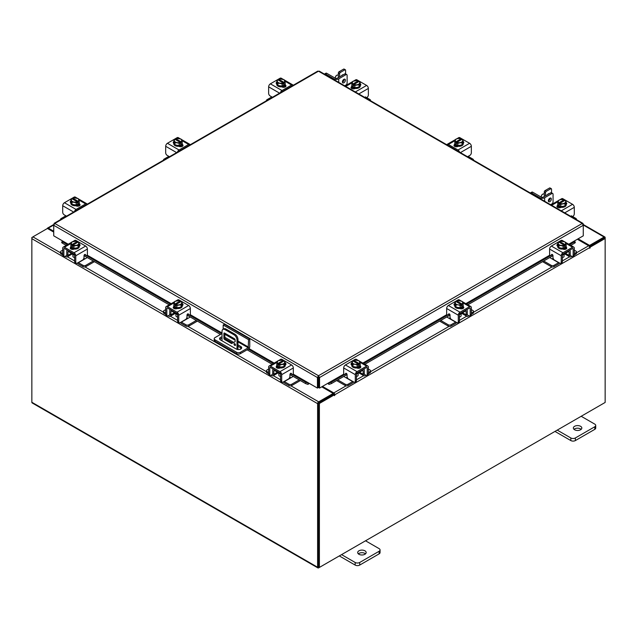 <?xml version="1.0" encoding="UTF-8"?>
<svg xmlns="http://www.w3.org/2000/svg" width="637" height="637" viewBox="0 0 637 637"><rect width="100%" height="100%" fill="white"/><g stroke="black" fill="none" stroke-linecap="round" stroke-linejoin="round"><path stroke-width="0.96" d="M223.173 329.249L223.173 325.013L224.367 324.321L249.768 338.988L249.768 346.456A2.206 1.274 120 0 1 248.215 349.156L240.38 353.678A2.644 1.529 180 0 1 236.638 353.678L214.98 341.169A2.644 1.529 180 0 1 214.207 340.094L214.207 338.709A2.644 1.529 0 0 0 214.98 339.784L236.638 352.293A2.644 1.529 0 0 0 240.38 352.293L248.215 347.77L237.959 341.854M214.207 338.709A2.644 1.529 0 0 1 214.98 337.626L222.026 333.557M249.768 338.988L248.573 339.68L248.215 347.77M223.173 325.013L248.573 339.68M222.026 338.271A3.177 1.831 0 0 0 219.837 339.362M241.455 348.439A3.177 1.831 0 0 0 240.754 347.834L237.959 346.225M222.026 336.885A3.177 1.831 0 0 0 219.598 338.669A3.177 1.831 0 0 0 220.529 339.967L236.263 349.044A3.177 1.831 0 0 0 239.727 349.442A3.177 1.831 0 0 0 241.686 347.746A3.177 1.831 0 0 0 240.754 346.456L237.959 344.84M233.723 342.387L225.02 337.371A3.177 1.831 0 0 0 224.853 337.276M234.758 343.669A1.059 0.613 -120 0 0 234.233 343.622A1.059 0.613 -120 0 0 234.074 344.466A1.059 0.613 -120 0 0 234.758 345.405A1.059 0.613 -120 0 0 235.292 345.453A1.059 0.613 -120 0 0 235.451 344.609A1.059 0.613 -120 0 0 234.758 343.669M235.013 343.869A1.059 0.613 -120 0 0 235.467 344.649M237.004 349.363L237.004 339.991A4.236 2.444 -120 0 0 234.01 334.807L225.02 329.616A4.236 2.444 -120 0 0 222.902 329.409A4.236 2.444 -120 0 0 222.026 331.344L222.026 340.827M234.01 334.807L234.965 334.25L225.984 329.066L225.02 329.616M237.959 349.554L237.959 339.441L237.004 339.991M241.439 348.431L239.655 349.458M235.133 341.719L231.573 343.558L224.638 339.553A1.051 0.605 60 0 1 223.898 338.263L223.898 333.501A1.051 0.605 60 0 1 224.113 333.024A1.051 0.605 60 0 1 224.638 333.079L234.392 338.709A1.051 0.605 60 0 1 235.133 339.991L235.133 341.719M235.133 341.663L232.537 343.001L225.594 338.995L224.638 339.553M223.898 338.263L224.853 337.714L224.853 333.199M224.853 337.714A1.051 0.605 -120 0 0 225.594 338.995M222.902 329.409L223.866 328.851A4.236 2.444 60 0 1 225.984 329.066M234.965 334.25A4.236 2.444 60 0 1 237.959 339.441M231.573 343.558L232.537 343.001M277.676 372.342A3.384 1.951 -0 0 0 278.592 373.306A3.384 1.951 -0 0 0 280.256 373.831M268.639 369.062L267.078 369.962A2.03 1.17 -0 0 0 266.489 370.79A2.03 1.17 -0 0 0 267.078 371.626L267.078 372.94L268.655 373.839M271.083 375.249L271.633 375.567A3.137 1.807 -120 0 0 273.201 375.719A3.137 1.807 -120 0 0 273.846 374.285L277.445 372.207M274.627 369.89L273.846 371.037L273.846 374.285M273.846 371.037A1.354 0.78 60 0 1 274.133 370.416A1.354 0.78 60 0 1 274.627 370.4M273.225 369.086A2.962 1.712 -120 0 0 272.716 370.376L272.716 373.624A1.529 0.884 60 0 1 272.397 374.325M267.078 371.626L268.639 372.518M267.078 372.94A2.03 1.17 180 0 1 266.489 372.104L266.489 370.79M289.604 377.391L291.045 377.709L284.333 381.579L288.887 384.215A2.03 1.17 -0 0 0 291.762 384.215L299.223 379.899M291.045 377.709L293.235 376.443M291.762 384.215L291.762 385.528L300.361 380.56M283.282 381.985A3.137 1.807 -120 0 0 284.333 382.901L288.887 385.528L288.887 384.215M291.762 385.528A2.03 1.17 180 0 1 288.887 385.528M274.627 370.583L280.559 374.007L280.559 380.512L281.697 381.165L281.697 374.667A2.46 1.417 -120 0 0 279.962 371.658L270.375 366.124A2.46 1.417 -120 0 0 269.148 366.004A2.46 1.417 -120 0 0 268.639 367.127L268.639 373.624L269.777 374.285L269.777 367.78A0.844 0.486 60 0 1 270.375 367.438L279.962 372.971A0.844 0.486 60 0 1 280.559 374.007M285.702 364.675A2.381 1.378 180 0 0 285.089 364.253A4.236 2.444 180 0 1 285.217 364.842L285.217 365.534A4.236 2.444 180 0 1 282.597 367.796A4.236 2.444 180 0 1 277.987 367.262A4.236 2.444 180 0 1 276.745 365.534L276.745 364.842A4.236 2.444 180 0 1 276.848 364.308M279.81 367.191A4.236 2.444 180 0 1 277.987 366.57A4.236 2.444 180 0 1 276.912 365.519M276.848 365.375A4.236 2.444 180 0 1 276.745 364.842M285.217 364.842A4.236 2.444 180 0 1 284.03 366.538M283.919 366.601A4.236 2.444 180 0 1 279.954 367.215M280.049 368.003A2.206 1.274 180 0 1 279.627 367.852M276.776 367.836A4.236 2.444 180 0 1 276.745 367.541L276.745 367.358M277.35 368.114A4.236 2.444 180 0 1 276.816 367.31M278.863 373.449L278.863 375.217A2.118 1.226 -0 0 0 279.484 376.085A2.118 1.226 -0 0 0 280.559 376.419M279.866 367.231A4.276 2.468 -0 0 0 279.874 367.231L284.006 366.594L285.113 364.205L285.113 361.848L284.006 364.229L279.874 364.866L279.874 367.231L279.866 364.866L278.807 364.014L278.807 365.383L277.907 364.866L277.907 363.488L276.848 363.122L276.848 365.487L279.866 367.231M276.848 365.479A4.276 2.468 -0 0 0 276.848 365.487L276.848 363.122L277.955 360.733L282.087 360.096L283.154 360.462L283.154 361.482M284.006 366.594L284.006 364.229M281.753 364.308A3.711 2.142 180 0 1 278.847 363.966L284.014 360.98L285.113 361.84A4.276 2.468 180 0 1 285.113 361.848M284.508 362.875A3.711 2.142 180 0 1 282.127 364.253M277.907 363.488L277.947 363.448A3.711 2.142 180 0 1 277.35 361.768M283.154 360.462L277.947 363.448M277.907 364.866L278.807 364.348M277.453 361.553A3.711 2.142 180 0 1 279.834 360.176M280.208 360.12A3.711 2.142 180 0 1 283.115 360.462M284.014 360.98A3.711 2.142 180 0 1 284.612 362.66M276.474 367.589A2.381 1.378 180 0 1 276.88 367.27L277.485 366.92M280.184 367.939A2.381 1.378 180 0 1 276.88 367.899A2.381 1.378 180 0 1 276.187 366.928A2.381 1.378 180 0 1 276.816 365.996M281.697 381.165A2.118 1.226 120 0 0 282.135 382.136A2.118 1.226 120 0 0 283.194 382.033L288.442 378.999A2.118 1.226 120 0 0 289.939 376.411L289.939 374.596A1.019 0.589 -60 0 1 290.663 373.346A1.019 0.589 -60 0 1 291.165 373.298A1.019 0.589 -60 0 1 291.284 373.401L291.021 373.25M282.135 382.136L280.997 381.483A2.118 1.226 -60 0 1 280.559 380.512M291.101 373.887A1.019 0.589 -60 0 1 290.958 373.839A1.019 0.589 -60 0 1 290.838 373.736L290.591 373.386M269.777 374.285A2.118 1.226 120 0 0 270.215 375.257A2.118 1.226 120 0 0 271.274 375.153L273.846 373.664M279.962 371.658L291.579 364.945L282 359.411L280.869 360.064M291.579 364.945A2.46 1.417 60 0 1 293.323 367.955L293.323 373.202A1.019 0.589 -60 0 1 292.877 374.23A1.019 0.589 -60 0 1 292.088 374.5A1.019 0.589 -60 0 1 291.977 374.397L291.284 373.401M278.783 360.438L280.766 359.292A2.46 1.417 60 0 1 282 359.411M285.113 362.955A2.381 1.378 180 0 1 285.989 364.014A2.381 1.378 180 0 1 285.288 364.985L285.217 365.033M270.215 375.257L269.077 374.596A2.118 1.226 -60 0 1 268.639 373.624M562.678 254.943A3.384 1.951 0 0 0 564.342 254.41A3.384 1.951 0 0 0 565.25 253.454M543.703 261.011L551.164 265.318A2.03 1.17 0 0 0 554.047 265.318L554.047 266.632L558.593 264.005A3.137 1.807 120 0 0 559.652 263.089M558.76 262.579A1.529 0.884 -60 0 1 558.593 262.691L551.889 258.813L553.322 258.503M554.047 265.318L558.593 262.691M554.047 266.632A2.03 1.17 180 0 1 551.164 266.632L551.164 265.318M542.565 261.664L551.164 266.632M574.295 253.63L575.848 252.73A2.03 1.17 0 0 0 576.445 251.902A2.03 1.17 0 0 0 575.848 251.066L574.295 250.174M565.489 253.319L569.08 255.389L569.08 252.141L568.3 251.002M569.08 255.389A3.137 1.807 120 0 0 569.733 256.83A3.137 1.807 120 0 0 571.293 256.671L571.851 256.353M574.279 254.951L575.848 254.044L575.848 252.73M570.537 255.437A1.529 0.884 -60 0 1 570.219 254.736L570.219 251.488A2.962 1.712 120 0 0 569.701 250.19M568.3 251.504A1.354 0.78 -60 0 1 568.801 251.519A1.354 0.78 -60 0 1 569.08 252.141M576.445 251.902L576.445 253.215A2.03 1.17 180 0 1 575.848 254.044M549.691 257.547L551.889 258.813M569.08 254.768L571.66 256.257A2.118 1.226 -120 0 0 572.719 256.361A2.118 1.226 -120 0 0 573.157 255.389L574.295 254.736L574.295 248.231A2.46 1.417 120 0 0 573.786 247.108A2.46 1.417 120 0 0 572.552 247.228L562.973 252.762A2.46 1.417 120 0 0 561.229 255.771L561.229 262.277L562.367 261.616L562.367 255.118L568.3 251.695M566.086 245.412A4.236 2.444 180 0 1 566.189 245.954L566.189 246.638A4.236 2.444 180 0 1 564.947 248.374A4.236 2.444 180 0 1 560.329 248.9A4.236 2.444 180 0 1 557.717 246.638L557.717 245.954A4.236 2.444 180 0 1 557.837 245.356A2.381 1.378 180 0 0 557.232 245.778M566.022 246.623A4.236 2.444 180 0 1 564.947 247.682A4.236 2.444 180 0 1 563.124 248.303M562.973 248.326A4.236 2.444 180 0 1 559.007 247.713M558.904 247.65A4.236 2.444 180 0 1 557.717 245.954M566.189 245.954A4.236 2.444 180 0 1 566.086 246.487M566.189 248.462L566.189 248.645A4.236 2.444 180 0 1 566.158 248.94M563.307 248.956A2.206 1.274 180 0 1 562.877 249.107M566.11 248.414A4.236 2.444 180 0 1 565.576 249.218M562.367 257.523A2.118 1.226 0 0 0 563.45 257.189A2.118 1.226 0 0 0 564.071 256.329L564.071 254.553M566.086 246.591L566.086 244.234L565.019 244.6L565.019 245.97L564.119 246.495L564.119 245.118L563.06 245.978L563.06 248.334L566.086 246.591L566.086 244.226L564.979 241.845L560.847 241.2A4.276 2.468 180 0 1 560.847 241.2L559.78 241.574L559.78 242.586M563.06 248.334L563.06 245.978L558.928 245.333L558.928 247.697L563.06 248.334M558.928 245.333L557.821 242.952L557.821 245.309L558.928 247.697M557.821 242.952L558.92 242.092L564.087 245.07A3.711 2.142 180 0 1 561.181 245.42M565.584 242.872A3.711 2.142 180 0 1 564.987 244.552L565.019 244.6M563.1 241.288A3.711 2.142 180 0 1 565.481 242.657M564.119 245.452L565.019 245.97M564.987 244.552L559.78 241.574M560.807 245.356A3.711 2.142 180 0 1 558.426 243.987M558.323 243.772A3.711 2.142 180 0 1 558.92 242.092M559.812 241.566A3.711 2.142 180 0 1 562.726 241.224M566.11 247.1A2.381 1.378 180 0 1 566.747 248.04A2.381 1.378 180 0 1 566.046 249.011A2.381 1.378 180 0 1 562.75 249.043M552.335 254.497L550.949 255.501A1.019 0.589 60 0 1 550.838 255.604A1.019 0.589 60 0 1 550.328 255.556A1.019 0.589 60 0 1 549.612 254.314L549.612 249.067A2.46 1.417 -60 0 1 551.347 246.057L562.973 252.762M562.367 255.118A0.844 0.486 -60 0 1 562.973 254.075L572.552 248.541A0.844 0.486 -60 0 1 573.157 248.892L573.157 255.389M562.367 261.616A2.118 1.226 60 0 1 561.93 262.587L560.791 263.248A2.118 1.226 -120 0 0 561.229 262.277M562.057 241.168L560.934 240.523L551.347 246.057M560.934 240.523A2.46 1.417 -60 0 1 562.16 240.396L564.151 241.55M557.717 246.137L557.638 246.097A2.381 1.378 180 0 1 556.937 245.126A2.381 1.378 180 0 1 557.821 244.059M550.949 255.501L551.65 254.513A1.019 0.589 60 0 1 551.761 254.402A1.019 0.589 60 0 1 552.542 254.681A1.019 0.589 60 0 1 552.988 255.7L552.988 257.515A2.118 1.226 -120 0 0 554.485 260.111L559.732 263.137A2.118 1.226 -120 0 0 560.791 263.248M574.295 254.736A2.118 1.226 60 0 1 573.849 255.708L572.719 256.361M565.441 248.024L566.046 248.382A2.381 1.378 180 0 1 566.452 248.693M356.744 373.831A3.384 1.951 0 0 0 358.408 373.306A3.384 1.951 0 0 0 359.324 372.342M337.777 379.899L345.238 384.215A2.03 1.17 0 0 0 348.113 384.215L348.113 385.528L352.667 382.901A3.137 1.807 120 0 0 353.718 381.985M352.834 381.475A1.529 0.884 -60 0 1 352.667 381.579L345.955 377.709L347.396 377.391M348.113 384.215L352.667 381.579M348.113 385.528A2.03 1.17 180 0 1 345.238 385.528L345.238 384.215M336.639 380.56L345.238 385.528M368.361 372.518L369.922 371.626A2.03 1.17 0 0 0 370.511 370.79A2.03 1.17 0 0 0 369.922 369.962L368.361 369.062M359.555 372.207L363.154 374.285L363.154 371.037L362.373 369.89M363.154 374.285A3.137 1.807 120 0 0 363.799 375.719A3.137 1.807 120 0 0 365.367 375.567L365.917 375.249M368.345 373.839L369.922 372.94L369.922 371.626M364.603 374.325A1.529 0.884 -60 0 1 364.284 373.624L364.284 370.376A2.962 1.712 120 0 0 363.775 369.086M362.373 370.4A1.354 0.78 -60 0 1 362.867 370.416A1.354 0.78 -60 0 1 363.154 371.037M370.511 370.79L370.511 372.104A2.03 1.17 180 0 1 369.922 372.94M343.765 376.443L345.955 377.709M363.154 373.664L365.726 375.153A2.118 1.226 -120 0 0 366.785 375.257A2.118 1.226 -120 0 0 367.223 374.285L368.361 373.624L368.361 367.127A2.46 1.417 120 0 0 367.852 366.004A2.46 1.417 120 0 0 366.625 366.124L357.038 371.658A2.46 1.417 120 0 0 355.303 374.667L355.303 381.165L356.441 380.512L356.441 374.007L362.373 370.583M360.152 364.308A4.236 2.444 180 0 1 360.255 364.842L360.255 365.534A4.236 2.444 180 0 1 359.013 367.262A4.236 2.444 180 0 1 354.403 367.796A4.236 2.444 180 0 1 351.783 365.534L351.783 364.842A4.236 2.444 180 0 1 351.911 364.253A2.381 1.378 180 0 0 351.298 364.675M360.088 365.519A4.236 2.444 180 0 1 359.013 366.57A4.236 2.444 180 0 1 357.19 367.191M357.046 367.215A4.236 2.444 180 0 1 353.081 366.601M352.97 366.538A4.236 2.444 180 0 1 351.783 364.842M360.255 364.842A4.236 2.444 180 0 1 360.152 365.375M360.255 367.358L360.255 367.541A4.236 2.444 180 0 1 360.224 367.836M357.373 367.852A2.206 1.274 180 0 1 356.951 368.003M360.184 367.31A4.236 2.444 180 0 1 359.65 368.114M356.441 376.419A2.118 1.226 0 0 0 357.516 376.085A2.118 1.226 0 0 0 358.137 375.217L358.137 373.449M360.152 365.487A4.276 2.468 0 0 0 360.152 365.479L360.152 363.122L360.152 365.479L357.134 367.231A4.276 2.468 0 0 0 357.134 367.231L357.126 364.866L357.134 367.231L352.994 366.594L351.887 364.205L351.887 361.848L352.986 360.98L358.153 363.966A3.711 2.142 180 0 1 355.247 364.308L352.994 364.229L352.994 366.594M359.65 361.768A3.711 2.142 180 0 1 359.053 363.448L360.152 363.122L359.045 360.733L354.913 360.096L353.846 360.462L353.846 361.482M359.093 363.488L359.093 364.866L358.193 365.383L358.193 364.014L357.134 364.866L355.247 364.308M351.887 361.84A4.276 2.468 0 0 0 351.887 361.848L352.994 364.229M357.166 360.176A3.711 2.142 180 0 1 359.547 361.553M358.193 364.348L359.093 364.866M359.053 363.448L353.846 360.462M354.873 364.253A3.711 2.142 180 0 1 352.492 362.875M352.388 362.66A3.711 2.142 180 0 1 352.986 360.98M353.885 360.462A3.711 2.142 180 0 1 356.792 360.12M360.184 365.996A2.381 1.378 180 0 1 360.813 366.928A2.381 1.378 180 0 1 360.12 367.899A2.381 1.378 180 0 1 356.816 367.939M346.409 373.386L345.023 374.397A1.019 0.589 60 0 1 344.912 374.5A1.019 0.589 60 0 1 344.402 374.452A1.019 0.589 60 0 1 343.677 373.202L343.677 367.955A2.46 1.417 -60 0 1 345.421 364.945L357.038 371.658M356.441 374.007A0.844 0.486 -60 0 1 357.038 372.971L366.625 367.438A0.844 0.486 -60 0 1 367.223 367.78L367.223 374.285M356.441 380.512A2.118 1.226 60 0 1 356.003 381.483L354.865 382.136A2.118 1.226 -120 0 0 355.303 381.165M356.131 360.064L355 359.411L345.421 364.945M355 359.411A2.46 1.417 -60 0 1 356.234 359.292L358.217 360.438M351.783 365.033L351.712 364.985A2.381 1.378 180 0 1 351.011 364.014A2.381 1.378 180 0 1 351.887 362.955M345.023 374.397L345.716 373.401A1.019 0.589 60 0 1 345.835 373.298A1.019 0.589 60 0 1 346.616 373.569A1.019 0.589 60 0 1 347.061 374.596L347.061 376.411A2.118 1.226 -120 0 0 348.558 378.999L353.806 382.033A2.118 1.226 -120 0 0 354.865 382.136M368.361 373.624A2.118 1.226 60 0 1 367.923 374.596L366.785 375.257M359.515 366.92L360.12 367.27A2.381 1.378 180 0 1 360.526 367.589M272.27 97.381L271.633 97.015L267.078 99.643A2.03 1.17 0 0 0 266.489 100.471A2.03 1.17 0 0 0 266.521 100.702M285.113 83.2A4.236 2.444 180 0 1 285.217 83.734L285.217 84.426A4.236 2.444 180 0 1 283.975 86.154A4.236 2.444 180 0 1 279.356 86.68A4.236 2.444 180 0 1 276.745 84.426L276.745 83.734A4.236 2.444 180 0 1 276.872 83.144M285.217 83.734A4.236 2.444 180 0 1 285.113 84.267M285.05 84.41A4.236 2.444 180 0 1 283.975 85.462A4.236 2.444 180 0 1 282.151 86.083M282 86.106A4.236 2.444 180 0 1 278.035 85.493M277.931 85.43A4.236 2.444 180 0 1 276.745 83.734M282.334 86.743A2.206 1.274 180 0 1 281.896 86.895L281.777 86.823M285.217 86.242L285.217 86.433A4.236 2.444 180 0 1 285.089 87.022M285.137 86.194A4.236 2.444 180 0 1 284.301 87.261M285.113 84.371L285.113 82.014L285.113 84.371L282.087 86.114A4.276 2.468 0 0 0 282.087 86.114L282.087 83.758L282.087 86.114L277.955 85.477L277.955 83.121L276.848 80.732L276.848 83.097L277.955 85.477M276.848 80.732L277.947 79.872L283.154 82.898L282.087 83.758L277.955 83.121M278.807 80.366L278.807 79.354L279.866 78.988L284.006 79.625L285.113 82.006L284.046 82.38L284.046 83.758L283.154 84.275L283.154 82.898M277.35 81.552A3.711 2.142 180 0 1 277.947 79.872M279.834 83.144A3.711 2.142 180 0 1 277.453 81.767M278.807 79.354L278.847 79.354A3.711 2.142 180 0 1 281.753 79.012M284.046 82.38L278.847 79.354M283.154 83.24L284.046 83.758M282.127 79.068A3.711 2.142 180 0 1 284.508 80.445M284.612 80.66A3.711 2.142 180 0 1 284.014 82.34M283.115 82.858A3.711 2.142 180 0 1 280.208 83.2M272.453 97.278L270.136 95.94A2.118 1.226 -120 0 1 268.639 93.344L268.639 86.847A2.46 1.417 -60 0 1 270.375 83.837L282 90.55L291.579 85.016L284.787 81.09M282 90.55A2.46 1.417 120 0 0 280.399 92.684M293.179 85.31A2.46 1.417 120 0 0 292.813 84.888A2.46 1.417 120 0 0 291.579 85.016M276.745 83.917A2.381 1.378 180 0 1 276.187 83.033A2.381 1.378 180 0 1 276.848 82.077M285.137 84.88L285.288 84.968A2.381 1.378 180 0 1 285.989 85.939A2.381 1.378 180 0 1 284.516 87.213A2.381 1.378 180 0 1 281.928 86.911M270.375 83.837L279.962 78.303A2.46 1.417 -60 0 1 281.188 78.184L283.178 79.33M284.468 85.812L285.288 86.282A2.381 1.378 180 0 1 285.702 86.6M66.336 216.269L65.707 215.903L61.152 218.539A2.03 1.17 0 0 0 60.555 219.367A2.03 1.17 0 0 0 60.595 219.59M79.179 202.088A4.236 2.444 180 0 1 79.283 202.622L79.283 203.314A4.236 2.444 180 0 1 78.04 205.042A4.236 2.444 180 0 1 73.43 205.576A4.236 2.444 180 0 1 70.811 203.314L70.811 202.622A4.236 2.444 180 0 1 70.938 202.033M79.283 202.622A4.236 2.444 180 0 1 79.179 203.163M79.123 203.299A4.236 2.444 180 0 1 78.04 204.358A4.236 2.444 180 0 1 76.217 204.979M76.074 205.003A4.236 2.444 180 0 1 72.108 204.381M72.005 204.326A4.236 2.444 180 0 1 70.811 202.622M76.4 205.632A2.206 1.274 180 0 1 75.962 205.791M79.283 205.13L79.283 205.321A4.236 2.444 180 0 1 79.163 205.91M79.211 205.09A4.236 2.444 180 0 1 78.367 206.149M79.179 203.267L79.179 200.902L79.179 203.267L76.161 205.01A4.276 2.468 0 0 0 76.161 205.01L76.153 202.654L76.161 205.01L72.021 204.373L72.021 202.009L70.914 199.628L70.914 201.985L72.021 204.373M70.914 199.62A4.276 2.468 0 0 0 70.914 199.628L72.013 198.76L77.22 201.794L76.161 202.654L72.021 202.009M72.881 199.262L72.881 198.25L73.94 197.876L78.072 198.521L79.179 200.902L78.12 201.276L78.12 202.646L77.22 203.163L77.22 201.794M71.416 200.44A3.711 2.142 180 0 1 72.013 198.76M73.9 202.033A3.711 2.142 180 0 1 71.519 200.655M72.881 198.25L72.913 198.242A3.711 2.142 180 0 1 75.819 197.9M78.12 201.276L72.913 198.242M77.22 202.128L78.12 202.646M76.193 197.956A3.711 2.142 180 0 1 78.574 199.333M78.677 199.548A3.711 2.142 180 0 1 78.08 201.228M77.188 201.746A3.711 2.142 180 0 1 74.274 202.088M66.519 216.166L64.21 214.836A2.118 1.226 -120 0 1 62.705 212.24L62.705 205.735A2.46 1.417 -60 0 1 64.448 202.725L76.066 209.438L85.653 203.904L78.861 199.978M76.066 209.438A2.46 1.417 120 0 0 74.473 211.58M87.253 204.198A2.46 1.417 120 0 0 86.879 203.784A2.46 1.417 120 0 0 85.653 203.904M70.811 202.805A2.381 1.378 180 0 1 70.253 201.921A2.381 1.378 180 0 1 70.914 200.974M79.211 203.776L79.362 203.864A2.381 1.378 180 0 1 80.063 204.835A2.381 1.378 180 0 1 78.59 206.101A2.381 1.378 180 0 1 75.994 205.807L75.843 205.719M64.448 202.725L74.027 197.191A2.46 1.417 -60 0 1 75.262 197.072L77.244 198.218M78.542 204.7L79.362 205.178A2.381 1.378 180 0 1 79.768 205.496M68.239 244.21L53.731 235.833L53.731 225.283L54.766 223.46L318.5 375.726L319.567 377.534L318.5 376.754L318.5 375.726L582.234 223.46L583.269 224.057L582.234 223.46L583.269 225.283L583.269 235.833L568.761 244.21M318.5 376.754L318.333 387.567L317.433 388.084L293.052 374.007M318.5 375.726L317.433 377.534L318.333 377.016M317.433 388.084L317.433 377.534L53.731 225.283L54.034 224.232M582.966 224.232L583.269 225.283L319.567 377.534L319.567 388.084L328.549 382.893L331.001 382.399L331.447 383.554L329.21 384.342L328.764 383.187L344.187 374.293M318.667 377.016L318.667 387.567L319.567 388.084M317.433 71.806L318.5 71.193L319.567 71.806M54.766 223.46L318.5 71.193L582.234 223.46M62.713 241.017L62.115 241.391L62.665 241.909L62.211 243.063L61.67 242.546L62.115 241.391M292.813 374.293L308.212 383.187L307.79 384.342L305.553 383.554L305.999 382.399L308.451 382.893M307.79 384.342A1.489 0.86 120 0 0 309.112 383.275M305.553 383.554L289.939 374.54M272.15 364.268L247.092 349.801M220.49 334.449L186.991 315.1M169.195 304.828L84.012 255.652M66.216 245.372L62.211 243.063M305.999 382.399L292.375 374.54M273.369 363.56L248.311 349.092M221.716 333.74L189.428 315.1M170.421 304.12L86.449 255.644M67.442 244.672L62.665 241.909M327.888 383.275A1.489 0.86 -120 0 0 329.21 384.342M574.885 241.391L575.33 242.546L574.789 243.063L574.335 241.909L574.885 241.391L574.287 241.017M574.789 243.063L570.784 245.372M552.988 255.652L467.829 304.812M450.033 315.092L364.85 364.268M347.061 374.54L331.447 383.554M574.335 241.909L569.558 244.672M550.551 255.644L466.603 304.112M447.596 315.084L363.631 363.56M344.625 374.54L331.001 382.399M53.731 232.107L47.433 228.468L32.901 236.86A1.489 0.86 -60 0 0 31.85 238.676L31.85 402.265A1.489 0.86 -60 0 0 32.161 402.942L317.911 567.925A1.489 0.86 120 0 0 318.659 567.854L604.099 403.054A1.489 0.86 120 0 0 604.107 403.046M317.911 567.925A1.489 0.86 120 0 1 317.608 567.241L317.608 403.659A1.489 0.86 120 0 1 318.659 401.836L333.183 393.451L321.725 386.834M318.659 402.871L333.183 394.478L333.183 393.451M578.117 238.811L589.567 245.42L604.099 237.036A1.489 0.86 120 0 1 604.839 236.964L583.269 224.511M589.201 246.24L604.21 238.063M589.567 245.42L589.567 246.455M318.548 566.826L318.5 403.141M604.839 236.964A1.489 0.86 120 0 1 605.15 237.641L605.15 238.493L590.165 247.148L589.528 246.782M53.731 231.239L48.332 228.126A1.489 0.86 -120 0 0 47.592 228.054A1.489 0.86 -120 0 0 47.297 228.548M32.161 237.641L32.893 236.86L60.555 252.825M317.608 403.659L31.85 238.676L31.85 237.466M318.667 384.891A1.489 0.86 -120 0 1 318.357 383.84L318.357 376.921M334.377 394.821L319.392 403.476L318.5 402.958L333.485 394.311L334.377 394.821L334.449 395.665L334.831 394.749A1.489 0.86 -120 0 0 333.78 392.925L322.473 386.404M333.931 394.566L333.183 393.618M577.361 239.241L588.668 245.771A1.489 0.86 60 0 1 589.719 247.586L589.782 248.247L590.165 247.148M319.392 403.476L319.392 567.424L605.15 402.449L605.15 238.493L604.258 237.983L589.408 246.551M318.5 402.958L318.5 566.906L319.392 567.424M71.75 253.454A3.384 1.951 -0 0 0 72.658 254.41A3.384 1.951 -0 0 0 74.322 254.943M62.705 250.174L61.152 251.066A2.03 1.17 -0 0 0 60.555 251.902A2.03 1.17 -0 0 0 61.152 252.73L61.152 254.044L62.721 254.951M65.149 256.353L65.707 256.671A3.137 1.807 -120 0 0 67.267 256.83A3.137 1.807 -120 0 0 67.92 255.389L71.511 253.319M68.7 251.002L67.92 252.141L67.92 255.389M67.92 252.141A1.354 0.78 60 0 1 68.199 251.519A1.354 0.78 60 0 1 68.7 251.504M67.299 250.19A2.962 1.712 -120 0 0 66.781 251.488L66.781 254.736A1.529 0.884 60 0 1 66.463 255.437M61.152 252.73L62.705 253.63M61.152 254.044A2.03 1.17 180 0 1 60.555 253.215L60.555 251.902M83.678 258.503L85.111 258.813L78.407 262.691L82.953 265.318A2.03 1.17 -0 0 0 85.836 265.318L93.297 261.011M85.111 258.813L87.309 257.547M85.836 265.318L85.836 266.632L94.435 261.664M77.348 263.089A3.137 1.807 -120 0 0 78.407 264.005L82.953 266.632L82.953 265.318M85.836 266.632A2.03 1.17 180 0 1 82.953 266.632M68.7 251.695L74.633 255.118L74.633 261.616L75.771 262.277L75.771 255.771A2.46 1.417 -120 0 0 74.027 252.762L64.448 247.228A2.46 1.417 -120 0 0 63.214 247.108A2.46 1.417 -120 0 0 62.705 248.231L62.705 254.736L63.843 255.389L63.843 248.892A0.844 0.486 60 0 1 64.448 248.541L74.027 254.075A0.844 0.486 60 0 1 74.633 255.118M79.768 245.778A2.381 1.378 180 0 0 79.163 245.364A4.236 2.444 180 0 1 79.283 245.954L79.283 246.638A4.236 2.444 180 0 1 76.671 248.9A4.236 2.444 180 0 1 72.053 248.374A4.236 2.444 180 0 1 70.811 246.638L70.811 245.954A4.236 2.444 180 0 1 70.914 245.412M73.876 248.303A4.236 2.444 180 0 1 72.053 247.682A4.236 2.444 180 0 1 70.978 246.623M70.914 246.487A4.236 2.444 180 0 1 70.811 245.954M79.283 245.954A4.236 2.444 180 0 1 78.096 247.65M77.993 247.713A4.236 2.444 180 0 1 74.027 248.326M74.123 249.107A2.206 1.274 180 0 1 73.693 248.956M70.842 248.94A4.236 2.444 180 0 1 70.811 248.645L70.811 248.462M71.424 249.218A4.236 2.444 180 0 1 70.89 248.414M72.929 254.553L72.929 256.329A2.118 1.226 -0 0 0 73.55 257.189A2.118 1.226 -0 0 0 74.633 257.523M73.94 248.334L78.072 247.697L79.179 245.309L79.179 242.952L78.072 245.333L73.94 245.978L73.94 248.334L73.94 245.978L72.881 245.118L72.881 246.495L71.981 245.97L71.981 244.6L70.914 244.234L70.914 246.591L73.94 248.334M70.914 246.591L70.914 244.226L72.021 241.845L76.153 241.2L77.22 241.574L77.22 242.586M78.072 247.697L78.072 245.333M75.819 245.42A3.711 2.142 180 0 1 72.913 245.07L78.08 242.092L79.179 242.952M78.574 243.987A3.711 2.142 180 0 1 76.193 245.356M71.981 244.6L72.013 244.552A3.711 2.142 180 0 1 71.416 242.872M77.22 241.574L72.013 244.552M71.981 245.97L72.881 245.452M71.519 242.657A3.711 2.142 180 0 1 73.9 241.288M74.274 241.224A3.711 2.142 180 0 1 77.188 241.566M78.08 242.092A3.711 2.142 180 0 1 78.677 243.772M70.548 248.693A2.381 1.378 180 0 1 70.954 248.382L71.559 248.024M74.25 249.043A2.381 1.378 180 0 1 70.954 249.011A2.381 1.378 180 0 1 70.253 248.04A2.381 1.378 180 0 1 70.89 247.1M75.771 262.277A2.118 1.226 120 0 0 76.209 263.248A2.118 1.226 120 0 0 77.268 263.137L82.515 260.111A2.118 1.226 120 0 0 84.012 257.515L84.012 255.7A1.019 0.589 -60 0 1 84.729 254.458A1.019 0.589 -60 0 1 85.239 254.402A1.019 0.589 -60 0 1 85.35 254.513L85.087 254.362M76.209 263.248L75.07 262.587A2.118 1.226 -60 0 1 74.633 261.616M85.175 254.999A1.019 0.589 -60 0 1 85.024 254.951A1.019 0.589 -60 0 1 84.912 254.84L84.665 254.497M63.843 255.389A2.118 1.226 120 0 0 64.281 256.361A2.118 1.226 120 0 0 65.34 256.257L67.92 254.768M74.027 252.762L85.653 246.057L76.066 240.523L74.943 241.168M85.653 246.057A2.46 1.417 60 0 1 87.388 249.067L87.388 254.314A1.019 0.589 -60 0 1 86.943 255.333A1.019 0.589 -60 0 1 86.162 255.604A1.019 0.589 -60 0 1 86.051 255.501L85.35 254.513M72.849 241.55L74.84 240.396A2.46 1.417 60 0 1 76.066 240.523M79.179 244.059A2.381 1.378 180 0 1 80.063 245.126A2.381 1.378 180 0 1 79.362 246.097L79.283 246.137M64.281 256.361L63.151 255.708A2.118 1.226 -60 0 1 62.705 254.736M544.285 196.499L544.285 191.912A1.059 0.613 -60 0 1 545.033 190.614L549.524 188.019A1.059 0.613 -60 0 1 550.057 187.971L551.308 188.695A1.059 0.613 120 0 0 550.782 188.743L549.524 188.019M545.033 190.614L546.283 191.339L550.782 188.743M546.283 191.339A1.059 0.613 120 0 0 545.535 192.637L544.285 191.912M545.535 195.774L545.535 192.637M551.308 188.695A1.059 0.613 120 0 1 551.531 189.173L551.531 192.812M549.97 199.055L549.97 198.131M549.277 193.624A2.237 1.29 120 0 0 547.502 194.643M576.358 219.566A2.03 1.17 0 0 0 576.445 219.232A2.03 1.17 0 0 0 575.848 218.403L571.293 215.776M566.062 203.633A4.236 2.444 180 0 1 566.189 204.222L566.189 204.915A4.236 2.444 180 0 1 563.57 207.176A4.236 2.444 180 0 1 558.96 206.643A4.236 2.444 180 0 1 557.717 204.915L557.717 204.222A4.236 2.444 180 0 1 557.821 203.689M566.189 204.222A4.236 2.444 180 0 1 564.995 205.918M564.892 205.982A4.236 2.444 180 0 1 560.926 206.595M560.783 206.571A4.236 2.444 180 0 1 558.96 205.95A4.236 2.444 180 0 1 557.877 204.899M557.821 204.756A4.236 2.444 180 0 1 557.717 204.222M557.837 207.511A4.236 2.444 180 0 1 557.717 206.921L557.717 206.73M561.038 207.383A2.206 1.274 180 0 1 560.6 207.232M558.633 207.75A4.236 2.444 180 0 1 557.789 206.683M564.979 205.966L566.086 203.585L566.086 201.22L564.979 203.609L564.979 205.966L560.847 206.611A4.276 2.468 0 0 0 560.847 206.611L560.839 204.246L560.847 206.611L557.821 204.859L557.821 202.502L557.821 204.859M561.181 199.5A3.711 2.142 180 0 1 564.087 199.843L561.181 199.5L558.928 200.114L557.821 202.502L558.88 202.869L558.88 204.246L559.78 203.729M558.88 202.869L564.087 199.843L564.119 200.862M564.979 203.609L560.847 204.246L559.78 203.386L564.987 200.36L566.086 201.22M559.78 203.386L559.78 204.764L558.88 204.246M558.426 200.934A3.711 2.142 180 0 1 560.807 199.556M564.987 200.36A3.711 2.142 180 0 1 565.584 202.04M565.481 202.255A3.711 2.142 180 0 1 563.1 203.633M562.726 203.689A3.711 2.142 180 0 1 559.812 203.346M558.92 202.829A3.711 2.142 180 0 1 558.323 201.149M566.086 202.566A2.381 1.378 180 0 1 566.747 203.522A2.381 1.378 180 0 1 566.189 204.405M561.157 207.32L561.006 207.407A2.381 1.378 180 0 1 558.41 207.702A2.381 1.378 180 0 1 556.937 206.428A2.381 1.378 180 0 1 557.638 205.456L557.789 205.369M559.756 199.819L561.738 198.672A2.46 1.417 60 0 1 562.973 198.792L572.552 204.326A2.46 1.417 60 0 1 574.295 207.336L574.295 213.833A2.118 1.226 120 0 1 572.79 216.429L572.615 216.532M557.232 207.089A2.381 1.378 180 0 1 557.638 206.778L558.458 206.3M338.351 77.61L338.351 73.016A1.059 0.613 -60 0 1 339.099 71.718L343.598 69.13A1.059 0.613 -60 0 1 344.123 69.075L345.381 69.799A1.059 0.613 120 0 0 344.848 69.855L343.598 69.13M339.099 71.718L340.357 72.443L344.848 69.855M340.357 72.443A1.059 0.613 120 0 0 339.609 73.741L338.351 73.016M339.609 76.886L339.609 73.741M345.381 69.799A1.059 0.613 120 0 1 345.596 70.285L345.596 73.916M344.036 80.158L344.036 79.243M343.343 74.728A2.237 1.29 120 0 0 341.575 75.747M370.431 100.67A2.03 1.17 0 0 0 370.511 100.343A2.03 1.17 0 0 0 369.922 99.507L365.367 96.88M360.128 84.737A4.236 2.444 180 0 1 360.255 85.326L360.255 86.019A4.236 2.444 180 0 1 357.644 88.28A4.236 2.444 180 0 1 353.025 87.747A4.236 2.444 180 0 1 351.783 86.019L351.783 85.326A4.236 2.444 180 0 1 351.887 84.793M360.255 85.326A4.236 2.444 180 0 1 359.069 87.03M358.965 87.086A4.236 2.444 180 0 1 355 87.699M354.849 87.683A4.236 2.444 180 0 1 353.025 87.062A4.236 2.444 180 0 1 351.95 86.003M351.887 85.868A4.236 2.444 180 0 1 351.783 85.326M351.911 88.615A4.236 2.444 180 0 1 351.783 88.025L351.783 87.834M355.223 88.424L355.072 88.511A2.206 1.274 180 0 1 354.666 88.336M352.699 88.854A4.236 2.444 180 0 1 351.863 87.795M359.045 87.078L360.152 84.689L360.152 82.332L359.045 84.713L359.045 87.078L354.913 87.715L354.913 85.35L354.913 87.715L351.887 85.971L351.887 83.606L351.887 85.971M355.247 80.604A3.711 2.142 180 0 1 358.153 80.947L357.134 80.581A4.276 2.468 0 0 0 357.126 80.581L352.994 81.225L351.887 83.606L352.954 83.98L352.954 85.35L353.846 84.832M358.193 80.955L358.193 81.966M359.045 84.713L354.913 85.358L353.846 84.498L359.053 81.464L360.152 82.324A4.276 2.468 180 0 1 360.152 82.332M353.846 84.498L353.846 85.868L352.954 85.35M352.492 82.038A3.711 2.142 180 0 1 354.873 80.66M359.053 81.464A3.711 2.142 180 0 1 359.65 83.144M358.153 80.947L352.954 83.98M359.547 83.359A3.711 2.142 180 0 1 357.166 84.737M356.792 84.793A3.711 2.142 180 0 1 353.885 84.45M352.986 83.933A3.711 2.142 180 0 1 352.388 82.253M360.152 83.678A2.381 1.378 180 0 1 360.813 84.625A2.381 1.378 180 0 1 360.255 85.509M355.072 88.511A2.381 1.378 180 0 1 352.484 88.806A2.381 1.378 180 0 1 351.011 87.54A2.381 1.378 180 0 1 351.712 86.568L351.863 86.481M353.822 80.923L355.812 79.776A2.46 1.417 60 0 1 357.038 79.896L366.625 85.43A2.46 1.417 60 0 1 368.361 88.439L368.361 94.945A2.118 1.226 120 0 1 366.864 97.541L366.681 97.644M351.298 88.193A2.381 1.378 180 0 1 351.712 87.882L352.532 87.404M544.285 194.285L543.839 194.022A2.118 1.226 120 0 0 542.78 194.126A2.118 1.226 120 0 0 541.275 196.722L541.275 196.507A1.855 1.067 -60 0 1 542.589 194.237A1.855 1.067 -60 0 1 542.676 194.189M550.057 198.091A2.118 1.226 -60 0 1 550.073 198.346A2.118 1.226 -60 0 1 548.353 201.053A2.118 1.226 -60 0 0 550.073 198.346A2.118 1.226 -60 0 0 550.057 198.091M541.275 196.722A2.118 1.226 120 0 0 541.331 197.144M551.331 199.07A2.118 1.226 -60 0 1 550.408 201.196A2.118 1.226 -60 0 1 548.776 201.77A2.118 1.226 -60 0 1 548.338 200.798A2.118 1.226 -60 0 1 549.261 198.664A2.118 1.226 -60 0 1 550.894 198.099A2.118 1.226 -60 0 1 551.331 199.07M531.433 192.915L539.762 197.725A3.464 1.999 0 0 0 544.667 197.725L551.857 193.576L550.607 192.852L543.417 197A1.696 0.979 0 0 1 541.02 197L532.691 192.191L531.433 192.915A1.696 0.979 -120 0 0 530.589 192.828A1.696 0.979 -120 0 0 530.39 193.019M530.589 192.828L531.839 192.111A1.696 0.979 60 0 1 532.691 192.191M550.591 204.684L551.857 203.951A1.696 0.979 120 0 0 553.059 201.873L553.059 194.269A1.696 0.979 120 0 0 552.709 193.489A1.696 0.979 120 0 0 551.857 193.576M550.607 192.852A1.696 0.979 -60 0 1 551.451 192.764L552.709 193.489M338.351 75.389L337.905 75.134A2.118 1.226 120 0 0 336.846 75.238A2.118 1.226 120 0 0 335.349 77.833L335.349 77.61A1.855 1.067 -60 0 1 336.662 75.341A1.855 1.067 -60 0 1 336.75 75.293M344.131 79.203A2.118 1.226 -60 0 1 344.147 79.45A2.118 1.226 -60 0 1 342.419 82.157A2.118 1.226 -60 0 0 344.147 79.45A2.118 1.226 -60 0 0 344.131 79.203M335.349 77.833A2.118 1.226 120 0 0 335.396 78.247M345.397 80.174A2.118 1.226 -60 0 1 344.474 82.308A2.118 1.226 -60 0 1 342.841 82.874A2.118 1.226 -60 0 1 342.403 81.902A2.118 1.226 -60 0 1 343.327 79.776A2.118 1.226 -60 0 1 344.959 79.203A2.118 1.226 -60 0 1 345.397 80.174M325.507 74.019L333.836 78.837A3.464 1.999 0 0 0 338.741 78.837L345.931 74.68L344.681 73.956L337.483 78.112A1.696 0.979 0 0 1 335.086 78.112L326.757 73.303L325.507 74.019A1.696 0.979 -120 0 0 324.655 73.94A1.696 0.979 -120 0 0 324.456 74.131M324.655 73.94L325.913 73.215A1.696 0.979 60 0 1 326.757 73.303M344.657 85.788L345.931 85.055A1.696 0.979 120 0 0 347.125 82.985L347.125 75.373A1.696 0.979 120 0 0 346.775 74.601A1.696 0.979 120 0 0 345.931 74.68M344.681 73.956A1.696 0.979 -60 0 1 345.525 73.876L346.775 74.601M580.586 426.304A4.236 2.444 0 0 0 575.967 425.779A4.236 2.444 0 0 0 573.356 428.04A4.236 2.444 0 0 0 574.598 429.768A4.236 2.444 0 0 0 579.208 430.293A4.236 2.444 0 0 0 581.828 428.04A4.236 2.444 0 0 0 580.586 426.304M581.175 429.338A4.236 2.444 0 0 0 580.586 428.908A4.236 2.444 0 0 0 574.001 429.338M557.224 430.11L570.824 437.961A3.217 1.855 0 0 0 575.37 437.961L594.783 426.758A3.217 1.855 0 0 0 595.722 425.444A3.217 1.855 0 0 0 594.783 424.131L581.191 416.279M575.37 437.961L575.37 440.565L594.783 429.354L594.783 426.758M554.97 431.416L570.824 440.565L570.824 437.961M595.722 425.444L595.722 428.04A3.217 1.855 180 0 1 594.783 429.354M575.37 440.565A3.217 1.855 180 0 1 570.824 440.565M364.929 550.814A4.236 2.444 0 0 0 360.311 550.288A4.236 2.444 0 0 0 357.691 552.542A4.236 2.444 0 0 0 358.934 554.278A4.236 2.444 0 0 0 363.552 554.803A4.236 2.444 0 0 0 366.164 552.542A4.236 2.444 0 0 0 364.929 550.814M365.519 553.848A4.236 2.444 0 0 0 364.929 553.418A4.236 2.444 0 0 0 358.344 553.848M341.567 554.62L355.159 562.471A3.217 1.855 0 0 0 359.714 562.471L379.126 551.268A3.217 1.855 0 0 0 380.066 549.954A3.217 1.855 0 0 0 379.126 548.64L365.527 540.789M359.714 562.471L359.714 565.075L379.126 553.864L379.126 551.268M339.314 555.926L355.159 565.075L355.159 562.471M380.066 549.954L380.066 552.55A3.217 1.855 180 0 1 379.126 553.864M359.714 565.075A3.217 1.855 180 0 1 355.159 565.075M169.315 156.821L168.678 156.455L164.131 159.083A2.03 1.17 0 0 0 163.534 159.911A2.03 1.17 0 0 0 163.574 160.134M182.158 142.64A4.236 2.444 180 0 1 182.262 143.174L182.262 143.866A4.236 2.444 180 0 1 181.019 145.594A4.236 2.444 180 0 1 176.401 146.12A4.236 2.444 180 0 1 173.79 143.866L173.79 143.174A4.236 2.444 180 0 1 173.917 142.584M182.262 143.174A4.236 2.444 180 0 1 182.158 143.707M182.094 143.851A4.236 2.444 180 0 1 181.019 144.902A4.236 2.444 180 0 1 179.196 145.523M179.045 145.547A4.236 2.444 180 0 1 175.087 144.933M174.976 144.87A4.236 2.444 180 0 1 173.79 143.174M179.379 146.184A2.206 1.274 180 0 1 178.941 146.335L178.822 146.263M182.262 145.682L182.262 145.873A4.236 2.444 180 0 1 182.134 146.454M182.19 145.634A4.236 2.444 180 0 1 181.346 146.701M182.158 143.811L182.158 141.454L182.158 143.811L179.132 145.555L179.132 143.198L179.132 145.555L175 144.917L175 142.561L173.893 140.172L173.893 142.537L175 144.917M173.893 140.172L174.992 139.312L180.199 142.338L179.132 143.198L175 142.561M175.852 139.806L175.852 138.794L176.919 138.428L181.051 139.065L182.158 141.446L181.099 141.82L181.099 143.198L180.199 143.715L180.199 142.338M174.395 140.992A3.711 2.142 180 0 1 174.992 139.312M176.879 142.584A3.711 2.142 180 0 1 174.498 141.207M175.852 138.794L175.892 138.794A3.711 2.142 180 0 1 178.798 138.452M181.099 141.82L175.892 138.794M180.199 142.672L181.099 143.198M179.172 138.508A3.711 2.142 180 0 1 181.553 139.885M181.656 140.1A3.711 2.142 180 0 1 181.059 141.78M180.16 142.298A3.711 2.142 180 0 1 177.253 142.64M169.498 156.718L167.181 155.38A2.118 1.226 -120 0 1 165.684 152.784L165.684 146.287A2.46 1.417 -60 0 1 167.42 143.277L179.045 149.982L188.632 144.448L181.832 140.53M179.045 149.982A2.46 1.417 120 0 0 177.444 152.124M190.224 144.75A2.46 1.417 120 0 0 189.858 144.328A2.46 1.417 120 0 0 188.632 144.448M173.79 143.357A2.381 1.378 180 0 1 173.232 142.473A2.381 1.378 180 0 1 173.893 141.518M182.19 144.32L182.341 144.408A2.381 1.378 180 0 1 183.034 145.379A2.381 1.378 180 0 1 181.569 146.653A2.381 1.378 180 0 1 178.973 146.351M167.42 143.277L177.006 137.743A2.46 1.417 -60 0 1 178.233 137.624L180.223 138.77M181.513 145.252L182.341 145.722A2.381 1.378 180 0 1 182.747 146.04M459.723 314.383A3.384 1.951 0 0 0 461.387 313.85A3.384 1.951 0 0 0 462.303 312.894M440.748 320.451L448.217 324.759A2.03 1.17 0 0 0 451.092 324.759L451.092 326.072L455.646 323.445A3.137 1.807 120 0 0 456.697 322.529M455.813 322.019A1.529 0.884 -60 0 1 455.646 322.131L448.934 318.253L450.375 317.943M451.092 324.759L455.646 322.131M451.092 326.072A2.03 1.17 180 0 1 448.217 326.072L448.217 324.759M439.61 321.104L448.217 326.072M471.34 313.07L472.893 312.17A2.03 1.17 0 0 0 473.49 311.342A2.03 1.17 0 0 0 472.893 310.506L471.34 309.606M462.534 312.759L466.125 314.829L466.125 311.581L465.344 310.442M466.125 314.829A3.137 1.807 120 0 0 466.778 316.27A3.137 1.807 120 0 0 468.346 316.111L468.896 315.793M471.324 314.391L472.893 313.484L472.893 312.17M467.582 314.869A1.529 0.884 -60 0 1 467.263 314.176L467.263 310.92A2.962 1.712 120 0 0 466.746 309.63M465.344 310.944A1.354 0.78 -60 0 1 465.846 310.96A1.354 0.78 -60 0 1 466.125 311.581M473.49 311.342L473.49 312.656A2.03 1.17 180 0 1 472.893 313.484M446.744 316.987L448.934 318.253M466.125 314.208L468.705 315.697A2.118 1.226 -120 0 0 469.764 315.801A2.118 1.226 -120 0 0 470.202 314.829L471.34 314.176L471.34 307.671A2.46 1.417 120 0 0 470.831 306.548A2.46 1.417 120 0 0 469.604 306.668L460.018 312.202A2.46 1.417 120 0 0 458.282 315.211L458.282 321.717L459.42 321.056L459.42 314.559L465.344 311.135M463.131 304.852A4.236 2.444 180 0 1 463.234 305.394L463.234 306.078A4.236 2.444 180 0 1 461.992 307.814A4.236 2.444 180 0 1 457.374 308.34A4.236 2.444 180 0 1 454.762 306.078L454.762 305.394A4.236 2.444 180 0 1 454.89 304.797A2.381 1.378 180 0 0 454.277 305.219M463.067 306.063A4.236 2.444 180 0 1 461.992 307.122A4.236 2.444 180 0 1 460.169 307.743M460.018 307.767A4.236 2.444 180 0 1 456.052 307.145M455.949 307.09A4.236 2.444 180 0 1 454.762 305.394M463.234 305.394A4.236 2.444 180 0 1 463.131 305.927M463.234 307.902L463.234 308.085A4.236 2.444 180 0 1 463.203 308.38M460.352 308.396A2.206 1.274 180 0 1 459.93 308.547M463.155 307.854A4.236 2.444 180 0 1 462.629 308.658M459.42 316.963A2.118 1.226 0 0 0 460.495 316.629A2.118 1.226 0 0 0 461.116 315.769L461.116 313.993M463.131 306.031L463.131 303.666L463.131 306.031L460.105 307.775L460.105 305.418L460.105 307.775L455.973 307.138L454.866 304.749L454.866 302.392L455.925 301.532L461.132 304.51A3.711 2.142 180 0 1 458.226 304.86L455.973 304.773L455.973 307.138M462.629 302.312A3.711 2.142 180 0 1 462.032 303.992L463.131 303.666L462.024 301.285L457.892 300.64L456.825 301.014L456.825 302.026M462.072 304.04L462.072 305.41L461.172 305.927L461.172 304.558L460.105 305.418L458.226 304.86M454.866 302.392L455.973 304.773M460.145 300.72A3.711 2.142 180 0 1 462.526 302.097M461.172 304.892L462.072 305.41M462.032 303.992L456.825 301.014M457.852 304.797A3.711 2.142 180 0 1 455.471 303.427M455.367 303.204A3.711 2.142 180 0 1 455.965 301.532M456.864 301.006A3.711 2.142 180 0 1 459.771 300.664M463.155 306.54A2.381 1.378 180 0 1 463.792 307.472A2.381 1.378 180 0 1 463.099 308.443A2.381 1.378 180 0 1 459.795 308.483M449.38 313.937L448.002 314.941A1.019 0.589 60 0 1 447.883 315.044A1.019 0.589 60 0 1 447.373 314.997A1.019 0.589 60 0 1 446.656 313.754L446.656 308.499A2.46 1.417 -60 0 1 448.392 305.497L460.018 312.202M459.42 314.559A0.844 0.486 -60 0 1 460.018 313.515L469.604 307.982A0.844 0.486 -60 0 1 470.202 308.332L470.202 314.829M459.42 321.056A2.118 1.226 60 0 1 458.982 322.027L457.844 322.68A2.118 1.226 -120 0 0 458.282 321.717M459.102 300.608L457.979 299.963L448.392 305.497M457.979 299.963A2.46 1.417 -60 0 1 459.205 299.836L461.196 300.983M454.762 305.577L454.683 305.537A2.381 1.378 180 0 1 453.99 304.566A2.381 1.378 180 0 1 454.866 303.499M448.002 314.941L448.695 313.953A1.019 0.589 60 0 1 448.806 313.842A1.019 0.589 60 0 1 449.595 314.113A1.019 0.589 60 0 1 450.033 315.14L450.033 316.955A2.118 1.226 -120 0 0 451.537 319.551L456.785 322.577A2.118 1.226 -120 0 0 457.844 322.68M471.34 314.176A2.118 1.226 60 0 1 470.902 315.148L469.764 315.801M462.486 307.464L463.099 307.814A2.381 1.378 180 0 1 463.505 308.133M174.721 312.902A3.384 1.951 -0 0 0 175.637 313.866A3.384 1.951 -0 0 0 177.301 314.391M165.684 309.622L164.131 310.522A2.03 1.17 -0 0 0 163.534 311.35A2.03 1.17 -0 0 0 164.131 312.186L164.131 313.5L165.7 314.399M168.128 315.809L168.678 316.127A3.137 1.807 -120 0 0 170.246 316.278A3.137 1.807 -120 0 0 170.899 314.845L174.49 312.767M171.679 310.45L170.899 311.597L170.899 314.845M170.899 311.597A1.354 0.78 60 0 1 171.178 310.975A1.354 0.78 60 0 1 171.679 310.96M170.278 309.646A2.962 1.712 -120 0 0 169.761 310.936L169.761 314.192A1.529 0.884 60 0 1 169.442 314.885M164.131 312.186L165.684 313.086M164.131 313.5A2.03 1.17 180 0 1 163.534 312.663L163.534 311.35M186.649 317.951L188.09 318.269L181.378 322.147L185.932 324.774A2.03 1.17 -0 0 0 188.807 324.774L196.276 320.459M188.09 318.269L190.28 317.003M188.807 324.774L188.807 326.088L197.414 321.12M180.327 322.545A3.137 1.807 -120 0 0 181.378 323.461L185.932 326.088L185.932 324.774M188.807 326.088A2.03 1.17 180 0 1 185.932 326.088M171.679 311.143L177.604 314.567L177.604 321.072L178.742 321.725L178.742 315.227A2.46 1.417 -120 0 0 177.006 312.218L167.42 306.684A2.46 1.417 -120 0 0 166.193 306.564A2.46 1.417 -120 0 0 165.684 307.687L165.684 314.192L166.822 314.845L166.822 308.34A0.844 0.486 60 0 1 167.42 307.997L177.006 313.531A0.844 0.486 60 0 1 177.604 314.567M182.747 305.234A2.381 1.378 180 0 0 182.134 304.812A4.236 2.444 180 0 1 182.262 305.402L182.262 306.094A4.236 2.444 180 0 1 179.65 308.356A4.236 2.444 180 0 1 175.032 307.822A4.236 2.444 180 0 1 173.79 306.094L173.79 305.402A4.236 2.444 180 0 1 173.893 304.868M176.855 307.751A4.236 2.444 180 0 1 175.032 307.13A4.236 2.444 180 0 1 173.957 306.078M173.893 305.943A4.236 2.444 180 0 1 173.79 305.402M182.262 305.402A4.236 2.444 180 0 1 181.075 307.106M180.972 307.161A4.236 2.444 180 0 1 177.006 307.775M177.094 308.563A2.206 1.274 180 0 1 176.672 308.412M173.821 308.396A4.236 2.444 180 0 1 173.79 308.101L173.79 307.918M174.395 308.674A4.236 2.444 180 0 1 173.869 307.87M175.908 314.009L175.908 315.777A2.118 1.226 -0 0 0 176.529 316.645A2.118 1.226 -0 0 0 177.604 316.979M176.919 307.79L181.051 307.153L182.158 304.765L182.158 302.408L181.051 304.789L176.919 305.426L176.919 307.79L176.919 305.426L175.852 304.574L175.852 305.943L174.952 305.426L174.952 304.056L173.893 303.682L173.893 306.047L176.919 307.79M173.893 306.039A4.276 2.468 -0 0 0 173.893 306.047L173.893 303.682L175 301.293L179.132 300.656L180.199 301.022L180.199 302.042M181.051 307.153L181.051 304.789M178.798 304.868A3.711 2.142 180 0 1 175.892 304.526L181.059 301.54L182.158 302.4A4.276 2.468 180 0 1 182.158 302.408M181.553 303.435A3.711 2.142 180 0 1 179.172 304.812M174.952 304.056L174.992 304.008A3.711 2.142 180 0 1 174.395 302.328M180.199 301.022L174.992 304.008M174.952 305.426L175.852 304.908M174.498 302.113A3.711 2.142 180 0 1 176.879 300.736M177.253 300.68A3.711 2.142 180 0 1 180.16 301.022M181.059 301.54A3.711 2.142 180 0 1 181.656 303.22M173.519 308.149A2.381 1.378 180 0 1 173.925 307.83L174.538 307.48M177.229 308.499A2.381 1.378 180 0 1 173.925 308.459A2.381 1.378 180 0 1 173.232 307.488A2.381 1.378 180 0 1 173.869 306.556M178.742 321.725A2.118 1.226 120 0 0 179.18 322.696A2.118 1.226 120 0 0 180.239 322.593L185.486 319.567A2.118 1.226 120 0 0 186.991 316.971L186.991 315.156A1.019 0.589 -60 0 1 187.708 313.906A1.019 0.589 -60 0 1 188.218 313.858A1.019 0.589 -60 0 1 188.329 313.961L188.066 313.81M179.18 322.696L178.041 322.043A2.118 1.226 -60 0 1 177.604 321.072M188.146 314.447A1.019 0.589 -60 0 1 188.003 314.399A1.019 0.589 -60 0 1 187.883 314.296L187.644 313.945M166.822 314.845A2.118 1.226 120 0 0 167.26 315.817A2.118 1.226 120 0 0 168.319 315.713L170.899 314.224M177.006 312.218L188.632 305.505L179.045 299.971L177.922 300.624M188.632 305.505A2.46 1.417 60 0 1 190.367 308.515L190.367 313.762A1.019 0.589 -60 0 1 189.922 314.789A1.019 0.589 -60 0 1 189.141 315.06A1.019 0.589 -60 0 1 189.022 314.957L188.329 313.961M175.828 300.998L177.819 299.852A2.46 1.417 60 0 1 179.045 299.971M182.158 303.515A2.381 1.378 180 0 1 183.034 304.574A2.381 1.378 180 0 1 182.341 305.545L182.262 305.593M167.26 315.817L166.122 315.156A2.118 1.226 -60 0 1 165.684 314.192M468.179 156.36A1.529 0.884 -120 0 0 468.346 156.463L467.709 156.837M473.45 160.15A2.03 1.17 0 0 0 473.49 159.927A2.03 1.17 0 0 0 472.893 159.099L468.346 156.463M463.107 142.592A4.236 2.444 180 0 1 463.234 143.19L463.234 143.874A4.236 2.444 180 0 1 460.623 146.136A4.236 2.444 180 0 1 456.004 145.61A4.236 2.444 180 0 1 454.762 143.874L454.762 143.19A4.236 2.444 180 0 1 454.866 142.648M463.234 143.19A4.236 2.444 180 0 1 462.048 144.886M461.936 144.941A4.236 2.444 180 0 1 457.979 145.562M457.828 145.539A4.236 2.444 180 0 1 456.004 144.917A4.236 2.444 180 0 1 454.929 143.858M454.866 143.723A4.236 2.444 180 0 1 454.762 143.19M454.89 146.47A4.236 2.444 180 0 1 454.762 145.881L454.762 145.69M458.083 146.351A2.206 1.274 180 0 1 457.645 146.191M455.678 146.709A4.236 2.444 180 0 1 454.834 145.65M462.024 144.933L463.131 142.545L463.131 140.188L462.024 142.569L462.024 144.933L457.892 145.57L457.892 143.214L457.892 145.57L454.866 143.827L454.866 141.462L454.866 143.827M458.226 138.46A3.711 2.142 180 0 1 461.132 138.802L458.226 138.46L455.973 139.081L454.866 141.462L455.925 141.836L455.925 143.206L456.825 142.688M461.172 138.81L461.172 139.821M462.024 142.569L457.892 143.214L456.825 142.354L462.032 139.328L463.131 140.188M456.825 142.354L456.825 143.723L455.925 143.206M455.471 139.893A3.711 2.142 180 0 1 457.852 138.524M462.032 139.328A3.711 2.142 180 0 1 462.629 141M461.132 138.802L455.925 141.836M462.526 141.223A3.711 2.142 180 0 1 460.145 142.592M459.771 142.656A3.711 2.142 180 0 1 456.864 142.306M455.965 141.788A3.711 2.142 180 0 1 455.367 140.108M463.131 141.533A2.381 1.378 180 0 1 463.792 142.481A2.381 1.378 180 0 1 463.234 143.365M455.192 140.546L448.392 144.464L457.979 149.998L469.604 143.293A2.46 1.417 60 0 1 471.34 146.295L471.34 152.8A2.118 1.226 120 0 1 469.843 155.396L467.526 156.734M448.392 144.464A2.46 1.417 -120 0 0 447.166 144.344A2.46 1.417 -120 0 0 446.8 144.758M459.58 152.139A2.46 1.417 -120 0 0 457.979 149.998M458.202 146.279L458.051 146.367A2.381 1.378 180 0 1 455.455 146.669A2.381 1.378 180 0 1 453.99 145.395A2.381 1.378 180 0 1 454.683 144.424L454.834 144.336M456.801 138.778L458.791 137.632A2.46 1.417 60 0 1 460.018 137.759L469.604 143.293M454.277 146.056A2.381 1.378 180 0 1 454.683 145.738L455.511 145.26M236.638 353.678L236.638 352.293M214.98 339.784L214.98 341.169M240.38 352.293L240.38 353.678M224.853 333.454L234.918 339.266M237.959 341.018L248.573 347.149M235.133 340.222L224.853 334.282M225.02 338.358L225.02 337.371M240.754 347.834L240.754 346.456M224.638 333.079L223.898 333.501M276.88 366.156L276.88 367.27M270.375 367.438L269.777 367.78M277.175 362.198L270.375 366.124M290.838 373.736L291.977 374.397M293.323 367.955L281.697 374.667M573.157 248.892L572.552 248.541M572.552 247.228L565.76 243.31M561.229 255.771L549.612 249.067M566.046 247.26L566.046 248.382M367.223 367.78L366.625 367.438M366.625 366.124L359.825 362.198M355.303 374.667L343.677 367.955M360.12 366.156L360.12 367.27M281.084 78.956L279.962 78.303M279.579 93.161L268.639 86.847M285.288 84.968L285.288 86.282M75.158 197.844L74.027 197.191M73.645 212.057L62.705 205.735M79.362 203.864L79.362 205.178M274.173 363.098L248.932 348.535M222.026 333L190.097 314.567M171.218 303.666L87.126 255.111M549.874 255.111L465.806 303.65M446.927 314.551L362.827 363.098M343.948 374.007L328.549 382.893M62.482 241.312L67.872 244.425M86.879 255.397L170.851 303.873M189.858 314.853L222.026 333.422M248.677 348.805L273.799 363.313M363.201 363.313L447.166 314.837M466.173 303.865L550.121 255.397M569.128 244.425L574.518 241.312M318.659 401.836L290.91 385.823M280.559 379.843L273.313 375.655M266.489 371.713L187.963 326.383M177.604 320.403L170.35 316.215M163.534 312.273L84.984 266.927M74.633 260.947L67.371 256.759M583.269 225.012L604.099 237.036M317.608 567.241L31.85 402.265M53.731 225.012L48.332 228.126M333.78 392.925L346.09 385.823M356.441 379.843L363.687 375.655M370.511 371.713L449.061 326.367M459.42 320.387L466.674 316.199M473.49 312.265L552.016 266.927M562.367 260.947L569.629 256.759M576.445 252.825L588.668 245.771M590.165 247.849L589.719 247.586L334.831 394.749M334.377 395.004L334.831 395.258M70.954 247.26L70.954 248.382M64.448 248.541L63.843 248.892M71.24 243.31L64.448 247.228M84.912 254.84L86.051 255.501M87.388 249.067L75.771 255.771M562.973 198.792L561.842 199.445M558.139 201.579L551.674 205.313M561.261 210.847L572.552 204.326M574.295 207.336L564.732 212.854M557.638 205.456L557.638 206.778M357.038 79.896L355.916 80.549M352.213 82.683L345.748 86.417M355.327 91.951L366.625 85.43M368.361 88.439L358.806 93.957M351.712 86.568L351.712 87.882M539.762 198.433L539.762 197.725M544.667 201.268L544.667 197.725M333.836 79.545L333.836 78.837M338.741 82.372L338.741 78.837M178.129 138.388L177.006 137.743M176.624 152.601L165.684 146.287M182.341 144.408L182.341 145.722M470.202 308.332L469.604 307.982M469.604 306.668L462.804 302.75M458.282 315.211L446.656 308.499M463.099 306.7L463.099 307.814M173.925 306.716L173.925 307.83M167.42 307.997L166.822 308.34M174.22 302.758L167.42 306.684M187.883 314.296L189.022 314.957M190.367 308.515L178.742 315.227M460.018 137.759L458.895 138.404M471.34 146.295L460.4 152.617M454.683 144.424L454.683 145.738M278.066 372.916L273.201 375.719M292.088 374.5L290.958 373.839M269.148 366.004L277.732 361.044M564.868 254.02L569.733 256.83M550.838 255.604L551.976 254.951M565.202 242.156L573.786 247.108M358.934 372.916L363.799 375.719M344.912 374.5L346.042 373.839M359.268 361.044L367.852 366.004M284.229 79.936L292.813 84.888M78.295 198.824L86.879 203.784M319.248 71.121L582.966 223.38M54.034 223.38L317.752 71.121M53.731 224.511L47.592 228.054M72.132 254.02L67.267 256.83M86.162 255.604L85.024 254.951M63.214 247.108L71.798 242.156M550.957 204.899L558.705 200.424M345.023 86.003L352.771 81.528M181.274 139.376L189.858 144.328M461.913 313.46L466.778 316.27M447.883 315.044L449.021 314.391M462.247 301.588L470.831 306.548M175.111 313.476L170.246 316.278M189.141 315.06L188.003 314.399M166.193 306.564L174.777 301.604M447.166 144.344L455.75 139.392"/></g></svg>
